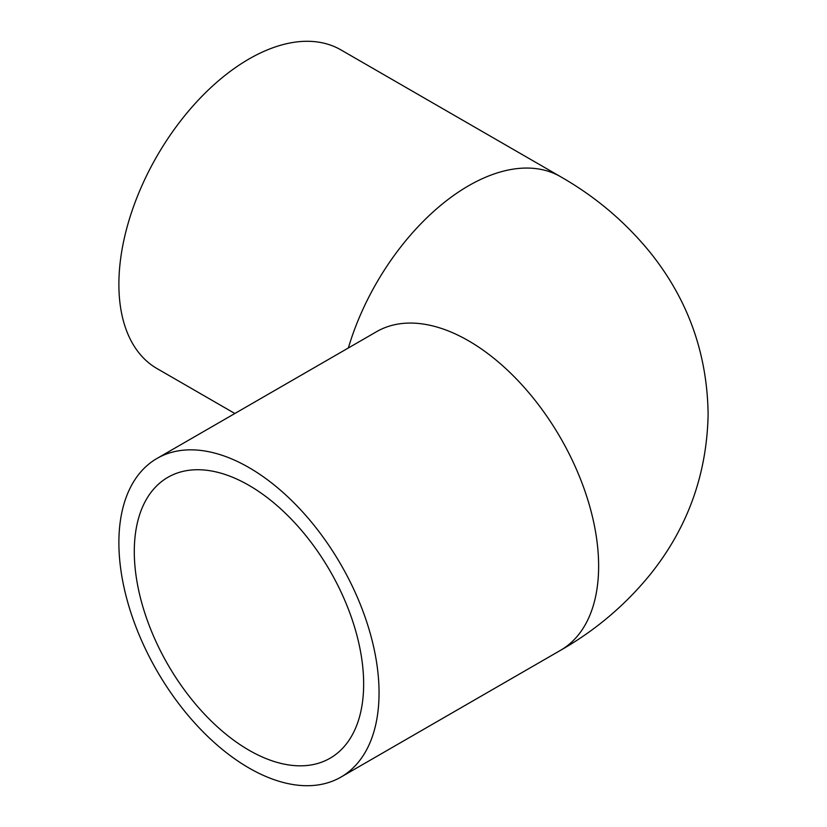 <?xml version="1.0" encoding="UTF-8"?>
<svg xmlns="http://www.w3.org/2000/svg" width="827" height="827" viewBox="0 0 827 827"><rect width="100%" height="100%" fill="white"/><g stroke="black" fill="none" stroke-linecap="round" stroke-linejoin="round"><path stroke-width="1.24" d="M363.653 683.991A162.185 93.637 60 0 1 330.056 758.235A162.185 93.637 60 0 1 167.881 664.598A162.185 93.637 60 0 1 167.881 477.324A162.185 93.637 60 0 1 292.851 520.772A162.185 93.637 60 0 1 363.653 683.991M118.881 542.677A183.966 106.207 -120 0 0 199.183 727.812A183.966 106.207 -120 0 0 340.951 777.091A183.966 106.207 -120 0 0 340.951 564.676A183.966 106.207 -120 0 0 156.985 458.458A183.966 106.207 -120 0 0 118.881 542.677M156.985 458.458L376.564 331.689A183.966 106.207 -120 0 1 560.53 437.897A183.966 106.207 -120 0 1 560.53 650.322C595.368 630.443 625.295 605.137 650.28 574.414C687.65 527.791 706.93 474.398 708.119 414.244C707.271 353.749 688.126 300.015 650.663 253.062C625.605 222.122 595.554 196.661 560.53 176.678L340.951 49.909A183.966 106.207 120 0 0 199.183 99.188A183.966 106.207 120 0 0 118.881 284.323A183.966 106.207 120 0 0 156.985 368.542L234.858 413.5M560.53 176.678A183.966 106.207 120 0 0 348.343 347.981M560.53 650.322L340.951 777.091"/></g></svg>
